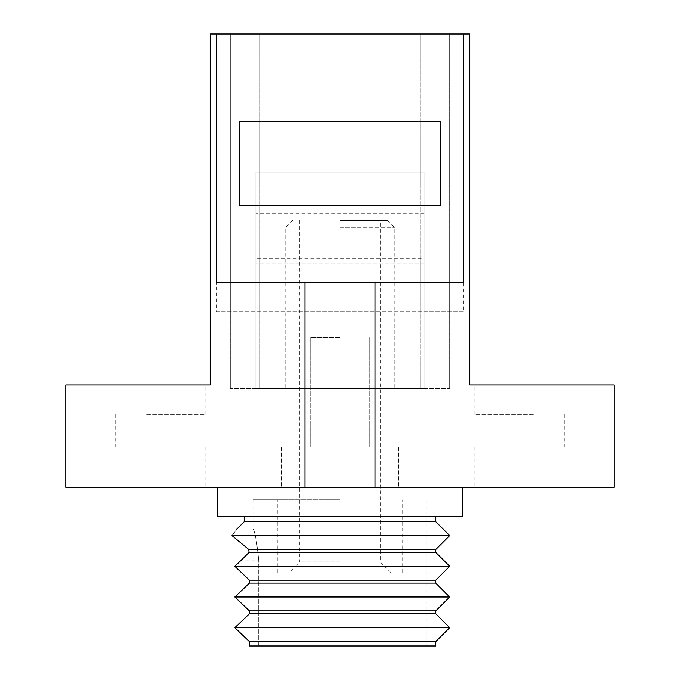 <?xml version="1.0" encoding="UTF-8"?>
<svg xmlns="http://www.w3.org/2000/svg" width="680" height="680" viewBox="0 0 680 680"><rect width="100%" height="100%" fill="white"/><g stroke="black" fill="none" stroke-linecap="round" stroke-linejoin="round"><path stroke-width="0.51" stroke-dasharray="3.4 2.55" d="M340 572.883L402.152 572.883L340 572.883M340 561.918L299.786 561.918L340 561.918M340 220.448L387.524 220.448L340 220.448M340 499.766L252.986 499.766L340 499.766M217.523 516.579L462.476 516.579M340 487.331L462.476 487.331L340 487.331M146.633 384.965L205.131 384.965L146.633 384.965M146.633 414.214L205.131 414.214L146.633 414.214M533.366 384.965L474.869 384.965L533.366 384.965M533.366 414.214L474.869 414.214L533.366 414.214M340 447.117L281.503 447.117L340 447.117M340 337.442L310.751 337.442L340 337.442M146.633 447.117L205.131 447.117L146.633 447.117M146.633 487.331L205.131 487.331L146.633 487.331M533.366 487.331L474.869 487.331L533.366 487.331M533.366 447.117L474.869 447.117L533.366 447.117M340 227.766L394.842 227.766L340 227.766M340 388.62L394.842 388.62L340 388.62M244.213 521.696L435.787 521.696M435.787 641.614L249.399 641.614L249.399 646L340 646L258.731 646L258.731 560.082L258.731 646L249.399 646L435.787 646M258.731 560.082C256.76 541.195 254.847 530.842 252.986 529.014C254.847 530.825 256.76 541.178 258.731 560.082C256.76 541.195 254.847 530.842 252.986 529.014C254.847 530.825 256.76 541.178 258.731 560.082L241.315 560.082L258.731 560.082M249.075 552.406L435.787 552.406M435.787 549.483L248.778 549.483M449.675 566.304L234.821 566.304M435.787 580.193L249.399 580.193L249.399 583.117L435.787 583.117M449.675 597.014L234.821 597.014M435.787 610.904L249.399 610.904L249.399 613.827L435.787 613.827M449.675 627.716L234.821 627.716M449.675 535.593L231.999 535.593C238.493 526.957 238.493 526.957 231.999 535.593M340 646L427.014 646L340 646M463.462 34L216.537 34L216.537 311.848L463.462 311.848L463.462 34L469.787 34L469.787 384.965L614.193 384.965L614.193 487.331L65.807 487.331L65.807 384.965L210.214 384.965L210.214 34L216.537 34M239.462 121.745L239.462 205.827L440.538 205.827L440.538 121.745L239.462 121.745L239.462 205.827L440.538 205.827L440.538 121.745L239.462 121.745L239.462 205.827L440.538 205.827L440.538 121.745L239.462 121.745M463.462 282.6L216.537 282.6M463.462 311.848L216.537 311.848M305.014 311.848L305.014 487.331M374.986 311.848L374.986 487.331M210.214 236.903L210.214 34L210.214 267.979L210.214 236.903L230.325 236.903L230.325 34L210.214 34L259.938 34L230.325 34L230.325 236.903L210.214 236.903M420.061 34L259.938 34L449.675 34L420.061 34L420.061 388.62L449.675 388.62L420.061 388.62L420.061 34L420.061 388.62L259.938 388.62L420.061 388.62L420.061 34M449.675 388.62L449.675 34L449.675 388.62M259.938 388.62L259.938 34L259.938 388.62L230.325 388.62L259.938 388.62L259.938 34L259.938 388.62M230.325 388.62L230.325 34L230.325 388.62M424.082 388.62L255.918 388.62L424.082 388.62L255.918 388.62L255.918 172.21L255.918 388.62L255.918 172.21L255.918 388.62L424.082 388.62L424.082 213.137L255.918 213.137L424.082 213.137L424.082 263.798L255.918 263.798L424.082 263.798L424.082 258.315L255.918 258.315L424.082 258.315L424.082 263.798L424.082 213.137L424.082 388.62L424.082 172.21L424.082 258.315L424.082 172.21L255.918 172.21L424.082 172.21L424.082 388.62M299.786 220.448L299.786 561.918L288.813 572.883M402.152 572.883L402.152 499.766M88.136 414.214L88.136 384.965M474.869 414.214L474.869 384.965M310.751 337.442L310.751 447.117L310.751 337.442M115.192 414.214L115.192 447.117M281.503 447.117L281.503 487.331L281.503 447.117M88.136 447.117L88.136 487.331M474.869 447.117L474.869 487.331M387.524 220.448L394.842 227.766L394.842 388.62M501.925 414.214L501.925 447.117M252.986 499.766L252.986 529.014L236.903 529.014M427.014 499.766L427.014 646M564.808 414.214L564.808 447.117M292.476 220.448L285.158 227.766L285.158 388.62M591.863 447.117L591.863 487.331M398.497 447.117L398.497 487.331L398.497 447.117M205.131 447.117L205.131 487.331M178.075 414.214L178.075 447.117M369.249 337.442L369.249 447.117L369.249 337.442M591.863 414.214L591.863 384.965M205.131 414.214L205.131 384.965M230.325 267.979L210.214 267.979M277.848 572.883L277.848 499.766M391.187 572.883L380.214 561.918L380.214 220.448"/><path stroke-width="1.02" d="M462.476 487.331L462.476 516.579L217.523 516.579L217.523 487.331M435.787 516.579L435.787 521.696L244.213 521.696L236.903 529.014M435.787 549.483L435.787 552.406L249.075 552.406L241.315 560.082L249.075 552.406L248.778 549.483L435.787 549.483L449.675 535.593L231.999 535.593L248.778 549.483L249.075 552.406M234.821 566.304L241.315 560.082L234.821 566.304L249.399 580.193L234.821 566.304L449.675 566.304L435.787 552.406M435.787 580.193L435.787 583.117L249.399 583.117L249.399 580.193L435.787 580.193L449.675 566.304M234.821 597.014L249.399 583.117L234.821 597.014L249.399 610.904L234.821 597.014L449.675 597.014L435.787 583.117M435.787 610.904L435.787 613.827L249.399 613.827L249.399 610.904L435.787 610.904L449.675 597.014M234.821 627.716L249.399 613.827L234.821 627.716L249.399 641.614L234.821 627.716L449.675 627.716L435.787 613.827M435.787 641.614L435.787 646L249.399 646L249.399 641.614L435.787 641.614L449.675 627.716M248.778 549.483L231.999 535.593C238.493 526.957 238.493 526.957 231.999 535.593M239.462 205.827L440.538 205.827L440.538 121.745L239.462 121.745L239.462 205.827M216.537 34L210.214 34L210.214 384.965L65.807 384.965L65.807 487.331L305.014 487.331L305.014 282.6L216.537 282.6L216.537 34L463.462 34L463.462 282.6L374.986 282.6L374.986 487.331L614.193 487.331L614.193 384.965L469.787 384.965L469.787 34L463.462 34M305.014 487.331L374.986 487.331M305.014 282.6L374.986 282.6M435.787 521.696L449.675 535.593M244.213 521.696L244.213 516.579"/></g></svg>

